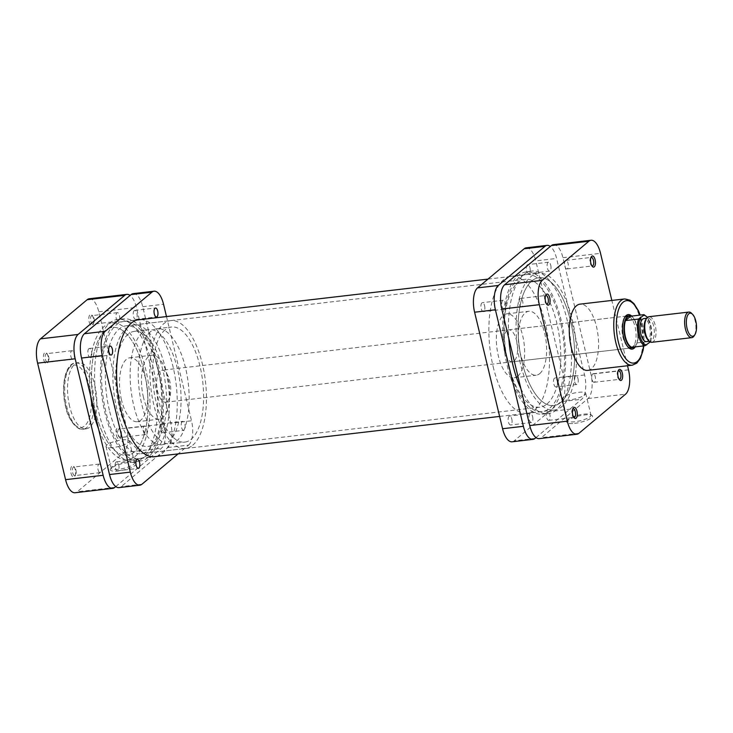 <?xml version="1.0" encoding="UTF-8"?>
<svg xmlns="http://www.w3.org/2000/svg" width="733" height="733" viewBox="0 0 733 733"><rect width="100%" height="100%" fill="white"/><g stroke="black" fill="none" stroke-linecap="round" stroke-linejoin="round"><path stroke-width="0.55" stroke-dasharray="3.67 2.75" d="M570.631 321.265A64.367 27.506 -96.6 0 1 553.8 405.569A64.367 27.506 -96.6 0 1 522.061 362.01A64.367 27.506 -96.6 0 1 538.892 277.706A64.367 27.506 -96.6 0 1 570.631 321.265M144.044 370.99A64.367 27.506 -96.6 0 1 127.212 455.294A64.367 27.506 -96.6 0 1 95.482 411.735A64.367 27.506 -96.6 0 1 112.305 327.431A64.367 27.506 -96.6 0 1 144.044 370.99A64.367 27.506 -96.6 0 1 127.212 455.294A64.367 27.506 -96.6 0 1 95.482 411.735A64.367 27.506 -96.6 0 1 112.305 327.431A64.367 27.506 -96.6 0 1 144.044 370.99M90.709 396.214A68.875 29.43 -96.6 0 1 111.782 322.951A68.875 29.43 -96.6 0 1 145.739 369.569A68.875 29.43 -96.6 0 1 127.734 459.774A68.875 29.43 -96.6 0 1 98.506 428.713M520.366 363.431A68.875 29.43 -96.6 0 1 538.37 273.226A68.875 29.43 -96.6 0 1 572.326 319.835A68.875 29.43 -96.6 0 1 554.322 410.049A68.875 29.43 -96.6 0 1 520.366 363.431M648.091 340.057A11.591 4.948 83.4 0 0 650.574 341.147A11.591 4.948 83.4 0 0 651.857 340.57A11.591 4.948 83.4 0 0 653.928 327.504A11.591 4.948 83.4 0 0 647.899 318.131A11.591 4.948 83.4 0 0 646.616 318.718A11.591 4.948 83.4 0 0 645.727 319.771M651.884 342.293A12.873 5.498 83.4 0 0 653.305 341.642A12.873 5.498 83.4 0 0 655.604 327.129A12.873 5.498 83.4 0 0 648.897 316.72M691.549 313.293A12.873 5.498 -96.6 0 1 695.736 324.224A12.873 5.498 -96.6 0 1 694.169 335.824M646.533 341.624A11.591 4.948 83.4 0 0 647.816 341.037A11.591 4.948 83.4 0 0 649.878 327.972A11.591 4.948 83.4 0 0 643.849 318.608M634.888 346.599A15.769 6.734 83.4 0 0 636.088 345.17A15.769 6.734 83.4 0 0 637.142 342.888A15.769 6.734 83.4 0 0 632.872 317.563A15.769 6.734 83.4 0 0 630.728 316.189M634.641 346.956A16.089 6.872 83.4 0 0 634.668 346.938A16.089 6.872 83.4 0 0 635.896 345.472A16.089 6.872 83.4 0 0 637.857 330.968A16.089 6.872 83.4 0 0 632.616 317.307A16.089 6.872 83.4 0 0 631.049 316.143M142.486 332.571A57.934 24.757 83.4 0 0 132.16 397.882A57.934 24.757 83.4 0 0 162.305 444.729A57.934 24.757 83.4 0 0 168.709 441.807A57.934 24.757 83.4 0 0 179.035 376.487A57.934 24.757 83.4 0 0 148.891 329.648A57.934 24.757 83.4 0 0 142.486 332.571M128.037 334.257A57.934 24.757 83.4 0 0 117.711 399.567A57.934 24.757 83.4 0 0 147.855 446.406A57.934 24.757 83.4 0 0 154.26 443.483A57.934 24.757 83.4 0 0 164.586 378.173A57.934 24.757 83.4 0 0 134.441 331.325A57.934 24.757 83.4 0 0 128.037 334.257M155.717 449.558A64.367 27.506 83.4 0 0 167.197 376.982A64.367 27.506 83.4 0 0 133.699 324.939A64.367 27.506 83.4 0 0 126.58 328.182A64.367 27.506 83.4 0 0 115.099 400.759A64.367 27.506 83.4 0 0 148.597 452.802A64.367 27.506 83.4 0 0 155.717 449.558M192.715 445.243A64.367 27.506 83.4 0 0 204.186 372.666A64.367 27.506 83.4 0 0 170.688 320.623A64.367 27.506 83.4 0 0 163.569 323.876A64.367 27.506 83.4 0 0 152.097 396.443A64.367 27.506 83.4 0 0 185.596 448.495A64.367 27.506 83.4 0 0 192.715 445.243M165.026 329.942A57.934 24.757 83.4 0 0 154.7 395.261A57.934 24.757 83.4 0 0 184.853 442.1A57.934 24.757 83.4 0 0 191.258 439.177A57.934 24.757 83.4 0 0 201.584 373.857A57.934 24.757 83.4 0 0 171.43 327.019A57.934 24.757 83.4 0 0 165.026 329.942M150.577 331.628A57.934 24.757 83.4 0 0 140.25 396.947A57.934 24.757 83.4 0 0 170.395 443.786A57.934 24.757 83.4 0 0 176.8 440.863A57.934 24.757 83.4 0 0 187.135 375.543A57.934 24.757 83.4 0 0 156.981 328.705A57.934 24.757 83.4 0 0 150.577 331.628M167.335 401.409A16.089 6.872 83.4 0 0 170.203 383.267A16.089 6.872 83.4 0 0 161.828 370.257A16.089 6.872 83.4 0 0 160.051 371.072A16.089 6.872 83.4 0 0 157.183 389.214A16.089 6.872 83.4 0 0 165.557 402.225A16.089 6.872 83.4 0 0 167.335 401.409M643.794 314.659A15.769 6.734 -96.6 0 1 650.327 325.214A15.769 6.734 -96.6 0 1 650.208 341.367L637.142 342.888L631.901 347.277M650.208 341.367L650.107 342.027L650.208 341.367M88.812 348.725A4.508 1.924 83.4 0 0 88.006 353.801A4.508 1.924 83.4 0 0 90.351 357.447A4.508 1.924 83.4 0 0 90.855 357.218A4.508 1.924 83.4 0 0 91.652 352.133A4.508 1.924 83.4 0 0 89.307 348.496A4.508 1.924 83.4 0 0 88.812 348.725M116.025 462.083A4.508 1.924 83.4 0 0 115.228 467.159A4.508 1.924 83.4 0 0 117.573 470.806A4.508 1.924 83.4 0 0 118.068 470.577A4.508 1.924 83.4 0 0 118.874 465.501A4.508 1.924 83.4 0 0 116.529 461.854A4.508 1.924 83.4 0 0 116.025 462.083M182.196 421.603A4.508 1.924 83.4 0 0 181.39 426.679A4.508 1.924 83.4 0 0 183.736 430.326A4.508 1.924 83.4 0 0 184.24 430.097A4.508 1.924 83.4 0 0 185.037 425.021A4.508 1.924 83.4 0 0 182.691 421.374A4.508 1.924 83.4 0 0 182.196 421.603M161.388 424.031A4.508 1.924 83.4 0 0 160.582 429.107A4.508 1.924 83.4 0 0 162.928 432.754A4.508 1.924 83.4 0 0 163.422 432.525A4.508 1.924 83.4 0 0 164.229 427.44A4.508 1.924 83.4 0 0 161.883 423.802A4.508 1.924 83.4 0 0 161.388 424.031M134.176 310.664A4.508 1.924 83.4 0 0 133.369 315.749A4.508 1.924 83.4 0 0 135.715 319.386A4.508 1.924 83.4 0 0 136.21 319.167A4.508 1.924 83.4 0 0 137.016 314.081A4.508 1.924 83.4 0 0 134.67 310.444A4.508 1.924 83.4 0 0 134.176 310.664M142.367 458.29A71.77 30.667 -96.6 0 1 134.909 461.845A71.77 30.667 -96.6 0 1 97.177 404.424A71.77 30.667 -96.6 0 1 109.877 322.96A71.77 30.667 -96.6 0 1 118.288 319.286A71.77 30.667 -96.6 0 1 155.259 377.916A71.77 30.667 -96.6 0 1 142.367 458.29M148.093 457.41A71.559 30.575 -96.6 0 1 140.663 460.956A71.559 30.575 -96.6 0 1 103.041 403.709A71.559 30.575 -96.6 0 1 115.704 322.483A71.559 30.575 -96.6 0 1 124.088 318.828A71.559 30.575 -96.6 0 1 160.948 377.275A71.559 30.575 -96.6 0 1 148.093 457.41M140.745 319.579A69.003 29.485 -96.6 0 1 175.196 377.513A69.003 29.485 -96.6 0 1 162.543 453.251A69.003 29.485 -96.6 0 1 156.688 456.393M147.516 455.001A69.003 29.485 -96.6 0 1 139.893 458.482A69.003 29.485 -96.6 0 1 103.976 402.692A69.003 29.485 -96.6 0 1 116.281 324.893A69.003 29.485 -96.6 0 1 123.914 321.411A69.003 29.485 -96.6 0 1 159.821 377.202A69.003 29.485 -96.6 0 1 147.516 455.001M133.204 293.631A19.315 8.255 -96.6 0 1 142.724 306.696L170.697 423.216A19.315 8.255 -96.6 0 1 167.784 447.533L121.165 486.639A19.315 8.255 -96.6 0 1 119.03 487.619M167.784 447.533L188.601 445.105L178.11 453.901M188.601 445.105A19.315 8.255 83.4 0 0 191.515 420.788L170.697 423.216M166.492 316.574L191.515 420.788M43.788 359.866A5.598 2.391 83.4 0 0 47.599 362.862A5.598 2.391 83.4 0 0 48.011 356.32A5.598 2.391 83.4 0 0 46.454 353.059A5.598 2.391 83.4 0 0 43.907 353.929A5.598 2.391 83.4 0 0 43.788 359.866M48.68 356.586A4.316 1.842 -96.6 0 1 48.36 361.626A4.316 1.842 -96.6 0 1 47.553 362.239A4.316 1.842 -96.6 0 1 45.428 359.317A4.316 1.842 -96.6 0 1 46.555 353.673A4.316 1.842 -96.6 0 1 47.48 354.076A4.316 1.842 -96.6 0 1 48.68 356.586M71 473.225A5.598 2.391 83.4 0 0 74.812 476.221A5.598 2.391 83.4 0 0 75.233 469.679A5.598 2.391 83.4 0 0 73.666 466.417A5.598 2.391 83.4 0 0 71.119 467.288A5.598 2.391 83.4 0 0 71 473.225M75.902 469.954A4.316 1.842 -96.6 0 1 75.581 474.993A4.316 1.842 -96.6 0 1 74.775 475.598A4.316 1.842 -96.6 0 1 72.649 472.684A4.316 1.842 -96.6 0 1 73.776 467.031A4.316 1.842 -96.6 0 1 74.702 467.443A4.316 1.842 -96.6 0 1 75.902 469.954M89.151 321.805A5.598 2.391 83.4 0 0 92.954 324.811A5.598 2.391 83.4 0 0 93.375 318.259A5.598 2.391 83.4 0 0 91.817 315.007A5.598 2.391 83.4 0 0 89.27 315.868A5.598 2.391 83.4 0 0 89.151 321.805M94.044 318.534A4.316 1.842 -96.6 0 1 93.723 323.574A4.316 1.842 -96.6 0 1 92.917 324.188A4.316 1.842 -96.6 0 1 90.791 321.265A4.316 1.842 -96.6 0 1 91.918 315.621A4.316 1.842 -96.6 0 1 92.844 316.024A4.316 1.842 -96.6 0 1 94.044 318.534M116.364 435.173A5.598 2.391 83.4 0 0 120.175 438.169A5.598 2.391 83.4 0 0 120.588 431.627A5.598 2.391 83.4 0 0 119.03 428.365A5.598 2.391 83.4 0 0 116.483 429.236A5.598 2.391 83.4 0 0 116.364 435.173M121.257 431.893A4.316 1.842 -96.6 0 1 120.936 436.932A4.316 1.842 -96.6 0 1 120.13 437.546A4.316 1.842 -96.6 0 1 118.004 434.623A4.316 1.842 -96.6 0 1 119.131 428.979A4.316 1.842 -96.6 0 1 120.056 429.382A4.316 1.842 -96.6 0 1 121.257 431.893M128.229 462.55A13.276 3.253 -13.5 0 0 110.527 468.955A13.276 3.253 -13.5 0 0 118.205 470.962A13.276 3.253 -13.5 0 0 131.977 467.242A13.276 3.253 -13.5 0 0 135.523 462.963A13.276 3.253 -13.5 0 0 128.229 462.55M118.398 469.34A11.994 2.932 166.5 0 1 111.269 468.341A11.994 2.932 166.5 0 1 111.471 467.535A11.994 2.932 166.5 0 1 127.45 461.744A11.994 2.932 166.5 0 1 134.038 462.111A11.994 2.932 166.5 0 1 134.588 462.743A11.994 2.932 166.5 0 1 118.398 469.34M113.157 447.496A11.994 2.932 166.5 0 1 106.019 446.498A11.994 2.932 166.5 0 1 122.209 439.901A11.994 2.932 166.5 0 1 129.338 440.899A11.994 2.932 166.5 0 1 113.157 447.496M143.439 431.664A4.316 1.842 83.4 0 0 145.565 434.577A4.316 1.842 83.4 0 0 146.692 428.933A4.316 1.842 83.4 0 0 144.566 426.01A4.316 1.842 83.4 0 0 143.439 431.664M116.226 318.305A4.316 1.842 83.4 0 0 118.352 321.219A4.316 1.842 83.4 0 0 119.479 315.575A4.316 1.842 83.4 0 0 117.353 312.652A4.316 1.842 83.4 0 0 116.226 318.305M70.863 356.357A4.316 1.842 83.4 0 0 72.988 359.271A4.316 1.842 83.4 0 0 74.115 353.627A4.316 1.842 83.4 0 0 71.99 350.704A4.316 1.842 83.4 0 0 70.863 356.357M98.075 469.716A4.316 1.842 83.4 0 0 100.21 472.629A4.316 1.842 83.4 0 0 101.337 466.985A4.316 1.842 83.4 0 0 99.212 464.062A4.316 1.842 83.4 0 0 98.075 469.716M69.608 406.293A33.342 14.248 -96.6 0 1 78.33 362.624A33.342 14.248 -96.6 0 1 94.768 385.191A33.342 14.248 -96.6 0 1 86.054 428.86A33.342 14.248 -96.6 0 1 69.608 406.293M143.457 397.368A32.188 13.753 -96.6 0 1 151.868 355.221A32.188 13.753 -96.6 0 1 167.738 377A32.188 13.753 -96.6 0 1 159.327 419.157A32.188 13.753 -96.6 0 1 143.457 397.368M121.495 399.934A32.188 13.753 -96.6 0 1 129.906 357.777A32.188 13.753 -96.6 0 1 145.775 379.557A32.188 13.753 -96.6 0 1 137.364 421.713A32.188 13.753 -96.6 0 1 121.495 399.934M109.354 410.114A64.367 27.506 -96.6 0 1 126.177 325.809A64.367 27.506 -96.6 0 1 157.916 369.377A64.367 27.506 -96.6 0 1 141.084 453.681A64.367 27.506 -96.6 0 1 109.354 410.114M89.279 298.752A19.315 8.255 -96.6 0 1 98.799 311.818L126.772 428.329A19.315 8.255 -96.6 0 1 123.859 452.646L77.24 491.761A19.315 8.255 -96.6 0 1 75.096 492.741M115.777 486.565L161.425 448.266A19.315 8.255 83.4 0 0 164.348 423.949L136.375 307.439A19.315 8.255 83.4 0 0 130.098 295.417M557.162 381.032A4.508 1.924 -96.6 0 1 555.99 386.932A4.508 1.924 -96.6 0 1 553.763 383.881A4.508 1.924 -96.6 0 1 554.945 377.981A4.508 1.924 -96.6 0 1 557.162 381.032M577.98 378.604A4.508 1.924 -96.6 0 1 576.798 384.504A4.508 1.924 -96.6 0 1 574.58 381.453A4.508 1.924 -96.6 0 1 575.753 375.553A4.508 1.924 -96.6 0 1 577.98 378.604M511.808 419.084A4.508 1.924 -96.6 0 1 510.626 424.984A4.508 1.924 -96.6 0 1 508.409 421.933A4.508 1.924 -96.6 0 1 509.582 416.032A4.508 1.924 -96.6 0 1 511.808 419.084M532.616 416.656A4.508 1.924 -96.6 0 1 531.434 422.556A4.508 1.924 -96.6 0 1 529.217 419.514A4.508 1.924 -96.6 0 1 530.399 413.614A4.508 1.924 -96.6 0 1 532.616 416.656M484.595 305.725A4.508 1.924 -96.6 0 1 483.413 311.626A4.508 1.924 -96.6 0 1 481.196 308.575A4.508 1.924 -96.6 0 1 482.369 302.674A4.508 1.924 -96.6 0 1 484.595 305.725M505.404 303.297A4.508 1.924 -96.6 0 1 504.222 309.198A4.508 1.924 -96.6 0 1 502.004 306.147A4.508 1.924 -96.6 0 1 503.177 300.246A4.508 1.924 -96.6 0 1 505.404 303.297M529.95 267.673A4.508 1.924 -96.6 0 1 528.777 273.574A4.508 1.924 -96.6 0 1 526.551 270.523A4.508 1.924 -96.6 0 1 527.733 264.622A4.508 1.924 -96.6 0 1 529.95 267.673M550.758 265.245A4.508 1.924 -96.6 0 1 549.585 271.146A4.508 1.924 -96.6 0 1 547.359 268.095A4.508 1.924 -96.6 0 1 548.541 262.194A4.508 1.924 -96.6 0 1 550.758 265.245M520.842 388.508A71.77 30.667 83.4 0 0 547.817 413.714A71.77 30.667 83.4 0 0 567.067 319.661A71.77 30.667 83.4 0 0 531.205 271.155A71.77 30.667 83.4 0 0 508.83 338.454M507.218 365.694A71.559 30.575 83.4 0 0 542.017 414.172A71.559 30.575 83.4 0 0 561.203 320.403A71.559 30.575 83.4 0 0 525.451 272.044A71.559 30.575 83.4 0 0 507.218 365.694M493.153 366.637A69.003 29.485 83.4 0 0 527.164 413.339A69.003 29.485 83.4 0 0 545.215 322.969A69.003 29.485 83.4 0 0 511.194 276.268A69.003 29.485 83.4 0 0 493.153 366.637M508.18 364.887A69.003 29.485 83.4 0 0 542.2 411.589A69.003 29.485 83.4 0 0 560.241 321.21A69.003 29.485 83.4 0 0 526.221 274.518A69.003 29.485 83.4 0 0 508.18 364.887M536.006 437.583L581.654 399.283A19.315 8.255 83.4 0 0 584.567 374.966L556.594 258.456A19.315 8.255 83.4 0 0 550.327 246.435M535.035 438.398L514.227 440.826L560.846 401.711L581.654 399.283M514.227 440.826A19.315 8.255 -96.6 0 1 512.092 441.797M526.267 247.809A19.315 8.255 -96.6 0 1 535.786 260.875L556.594 258.456M584.567 374.966L563.759 377.394L535.786 260.875M563.759 377.394A19.315 8.255 -96.6 0 1 560.846 401.711M618.148 370.925A4.316 1.842 83.4 0 0 618.075 370.98A4.316 1.842 83.4 0 0 617.745 371.374A4.316 1.842 83.4 0 0 617.223 375.259A4.316 1.842 83.4 0 0 618.625 378.924A4.316 1.842 83.4 0 0 619.119 379.263M590.935 257.558A4.316 1.842 83.4 0 0 590.862 257.622A4.316 1.842 83.4 0 0 590.532 258.007A4.316 1.842 83.4 0 0 590.001 261.901A4.316 1.842 83.4 0 0 591.412 265.557A4.316 1.842 83.4 0 0 591.907 265.905M545.572 295.619A4.316 1.842 83.4 0 0 545.499 295.674A4.316 1.842 83.4 0 0 545.169 296.068A4.316 1.842 83.4 0 0 544.646 299.953A4.316 1.842 83.4 0 0 546.048 303.618A4.316 1.842 83.4 0 0 546.543 303.957M572.785 408.977A4.316 1.842 83.4 0 0 572.711 409.032A4.316 1.842 83.4 0 0 572.381 409.426A4.316 1.842 83.4 0 0 571.859 413.311A4.316 1.842 83.4 0 0 573.27 416.976A4.316 1.842 83.4 0 0 573.765 417.315M574.599 423.372A13.276 3.253 -13.5 0 0 588.361 419.661A13.276 3.253 -13.5 0 0 591.907 415.373A13.276 3.253 -13.5 0 0 584.613 414.97A13.276 3.253 -13.5 0 0 566.921 421.374A13.276 3.253 -13.5 0 0 574.599 423.372M583.835 414.163A11.994 2.932 166.5 0 1 590.422 414.53A11.994 2.932 166.5 0 1 590.972 415.153A11.994 2.932 166.5 0 1 574.791 421.75A11.994 2.932 166.5 0 1 567.654 420.751A11.994 2.932 166.5 0 1 567.855 419.945A11.994 2.932 166.5 0 1 583.835 414.163M624.525 317.728A16.089 6.872 83.4 0 0 624.131 318.296A16.089 6.872 83.4 0 0 622.18 332.8A16.089 6.872 83.4 0 0 627.421 346.462A16.089 6.872 83.4 0 0 627.924 346.929M165.557 402.225L630.866 347.983A16.089 6.872 83.4 0 0 632.643 347.176A16.089 6.872 83.4 0 0 635.52 329.025A16.089 6.872 83.4 0 0 627.146 316.015L161.828 370.257M578.594 392.311A11.994 2.932 166.5 0 1 585.731 393.309A11.994 2.932 166.5 0 1 569.541 399.906A11.994 2.932 166.5 0 1 562.403 398.908A11.994 2.932 166.5 0 1 578.594 392.311M549.237 420.128A4.316 1.842 -96.6 0 1 548.76 420.348A4.316 1.842 -96.6 0 1 546.516 416.857A4.316 1.842 -96.6 0 1 547.285 412.001A4.316 1.842 -96.6 0 1 547.762 411.781A4.316 1.842 -96.6 0 1 550.007 415.263A4.316 1.842 -96.6 0 1 549.237 420.128M522.015 306.77A4.316 1.842 -96.6 0 1 521.539 306.99A4.316 1.842 -96.6 0 1 519.294 303.499A4.316 1.842 -96.6 0 1 520.063 298.633A4.316 1.842 -96.6 0 1 520.54 298.423A4.316 1.842 -96.6 0 1 522.785 301.904A4.316 1.842 -96.6 0 1 522.015 306.77M567.379 268.718A4.316 1.842 -96.6 0 1 566.902 268.938A4.316 1.842 -96.6 0 1 564.657 265.447A4.316 1.842 -96.6 0 1 565.427 260.582A4.316 1.842 -96.6 0 1 565.903 260.371A4.316 1.842 -96.6 0 1 568.148 263.853A4.316 1.842 -96.6 0 1 567.379 268.718M594.591 382.076A4.316 1.842 -96.6 0 1 594.115 382.296A4.316 1.842 -96.6 0 1 591.87 378.805A4.316 1.842 -96.6 0 1 592.64 373.94A4.316 1.842 -96.6 0 1 593.116 373.729A4.316 1.842 -96.6 0 1 595.361 377.211A4.316 1.842 -96.6 0 1 594.591 382.076M547.047 403.938A64.367 27.506 83.4 0 0 558.519 331.362A64.367 27.506 83.4 0 0 525.02 279.319A64.367 27.506 83.4 0 0 517.901 282.571A64.367 27.506 83.4 0 0 506.43 355.148A64.367 27.506 83.4 0 0 539.928 407.191A64.367 27.506 83.4 0 0 547.047 403.938M560.919 402.325A64.367 27.506 83.4 0 0 572.391 329.749A64.367 27.506 83.4 0 0 538.892 277.706A64.367 27.506 83.4 0 0 531.782 280.95A64.367 27.506 83.4 0 0 520.302 353.526A64.367 27.506 83.4 0 0 553.8 405.569A64.367 27.506 83.4 0 0 560.919 402.325M517.791 376.157A32.188 13.753 83.4 0 0 523.536 339.874A32.188 13.753 83.4 0 0 506.787 313.843A32.188 13.753 83.4 0 0 503.223 315.474A32.188 13.753 83.4 0 0 497.487 351.758A32.188 13.753 83.4 0 0 514.236 377.779A32.188 13.753 83.4 0 0 517.791 376.157M539.763 373.601A32.188 13.753 83.4 0 0 545.499 337.308A32.188 13.753 83.4 0 0 528.75 311.287A32.188 13.753 83.4 0 0 525.185 312.909A32.188 13.753 83.4 0 0 519.45 349.201A32.188 13.753 83.4 0 0 536.199 375.223A32.188 13.753 83.4 0 0 539.763 373.601M506.87 330.647A16.089 6.872 83.4 0 0 504.002 348.789A16.089 6.872 83.4 0 0 512.376 361.8A16.089 6.872 83.4 0 0 514.154 360.984A16.089 6.872 83.4 0 0 517.022 342.842A16.089 6.872 83.4 0 0 508.647 329.832A16.089 6.872 83.4 0 0 506.87 330.647M587.784 370.376A33.342 14.248 83.4 0 0 591.467 368.69A33.342 14.248 83.4 0 0 597.413 331.096A33.342 14.248 83.4 0 0 580.06 304.14M627.512 365.74L611.835 300.438M631.69 316.07A17.381 7.422 -96.6 0 1 637.536 331.004A17.381 7.422 -96.6 0 1 635.282 346.883M553.433 244.639A19.315 8.255 -96.6 0 1 562.953 257.714L590.926 374.224A19.315 8.255 -96.6 0 1 588.013 398.541L541.394 437.656A19.315 8.255 -96.6 0 1 539.259 438.627M650.171 341.899A14.871 6.35 83.4 0 0 647.331 317.508M141.973 484.22L121.165 486.639M142.724 306.696L163.541 304.268M65.713 406.219A31.409 13.423 -96.6 0 1 70.46 366.665A31.409 13.423 -96.6 0 1 89.417 386.337A31.409 13.423 -96.6 0 1 84.671 425.9A31.409 13.423 -96.6 0 1 65.713 406.219M91.882 385.531A33.342 14.248 83.4 0 0 75.435 362.963A33.342 14.248 83.4 0 0 66.721 406.632A33.342 14.248 83.4 0 0 83.159 429.199A33.342 14.248 83.4 0 0 91.882 385.531M114.806 487.381L77.24 491.761M123.859 452.646L161.425 448.266M164.348 423.949L126.772 428.329M98.799 311.818L136.375 307.439M643.547 345.921A31.409 13.423 83.4 0 0 639.955 315.108M624.571 298.954A33.342 14.248 -96.6 0 1 641.916 325.91A33.342 14.248 -96.6 0 1 635.978 363.504A33.342 14.248 -96.6 0 1 632.286 365.19M628.502 369.844L590.926 374.224M562.953 257.714L600.529 253.334M588.013 398.541L625.588 394.162M578.969 433.276L541.394 437.656M141.084 453.681L539.928 407.191M111.782 322.951L137.163 319.991M487.995 279.099L538.37 273.226M127.734 459.774L153.115 456.815M499.613 416.426L554.322 410.049M126.177 325.809L525.02 279.319M646.671 318.278L647.899 318.131M147.855 446.406L162.305 444.729M133.699 324.939L170.688 320.623M170.395 443.786L184.853 442.1M156.981 328.705L171.43 327.019M148.597 452.802L185.596 448.495M134.441 331.325L148.891 329.648M649.356 341.294L650.574 341.147M650.528 341.56L651.545 329.053L647.477 317.371M90.351 357.447L111.159 355.019M117.573 470.806L138.381 468.378M162.928 432.754L183.736 430.326M135.715 319.386L156.523 316.968M140.663 460.956L134.909 461.845M139.893 458.482L154.92 456.732M123.914 321.411L138.94 319.661M124.088 318.828L118.288 319.286M134.67 310.444L155.478 308.016M161.883 423.802L182.691 421.374M116.529 461.854L137.337 459.426M89.307 348.496L110.115 346.068M48.36 361.626L47.599 362.862M75.581 474.993L74.812 476.221M93.723 323.574L92.954 324.811M120.936 436.932L120.175 438.169M111.471 467.535L110.527 468.955M106.019 446.498L111.269 468.341M86.054 428.86L83.159 429.199C79.531 431.389 68.499 422.364 65.576 406.476C60.427 386.712 65.402 363.238 75.435 362.963L78.33 362.624M145.565 434.577L120.13 437.546M118.352 321.219L92.917 324.188M72.988 359.271L47.553 362.239M100.21 472.629L74.775 475.598M151.868 355.221L129.906 357.777M159.327 419.157L137.364 421.713M99.212 464.062L73.776 467.031M71.99 350.704L46.555 353.673M117.353 312.652L91.918 315.621M144.566 426.01L119.131 428.979M129.338 440.899L134.588 462.743M134.038 462.111L135.523 462.963M120.056 429.382L119.03 428.365M92.844 316.024L91.817 315.007M74.702 467.443L73.666 466.417M47.48 354.076L46.454 353.059M576.798 384.504L555.99 386.932M531.434 422.556L510.626 424.984M504.222 309.198L483.413 311.626M549.585 271.146L528.777 273.574M542.017 414.172L547.817 413.714M542.2 411.589L527.164 413.339M526.221 274.518L511.194 276.268M525.451 272.044L531.205 271.155M548.541 262.194L527.733 264.622M503.177 300.246L482.369 302.674M530.399 413.614L509.582 416.032M575.753 375.553L554.945 377.981M618.625 378.924L619.651 379.941M617.745 371.374L618.515 370.138M591.412 265.557L592.438 266.583M590.532 258.007L591.293 256.779M546.048 303.618L547.084 304.635M545.169 296.068L545.938 294.831M573.27 416.976L574.296 417.993M572.381 409.426L573.151 408.189M590.422 414.53L591.907 415.373M627.421 346.462L628.447 347.488M624.131 318.296L624.901 317.059M643.785 345.894L640.193 315.08M585.731 393.309L590.972 415.153M548.76 420.348L574.186 417.379M521.539 306.99L546.974 304.021M566.902 268.938L592.337 265.969M594.115 382.296L619.55 379.327M506.787 313.843L528.75 311.287M512.376 361.8L630.866 347.983M508.647 329.832L627.146 316.015M514.236 377.779L536.199 375.223M593.116 373.729L618.551 370.761M565.903 260.371L591.339 257.402M520.54 298.423L545.975 295.454M547.762 411.781L573.188 408.812M562.403 398.908L567.654 420.751M567.855 419.945L566.921 421.374"/><path stroke-width="1.1" d="M98.506 428.713A68.875 29.43 -96.6 0 1 93.778 413.165A68.875 29.43 -96.6 0 1 90.709 396.214M688.782 312.075L648.897 316.72A12.873 5.498 83.4 0 0 647.477 317.371A12.873 5.498 83.4 0 0 646.497 318.543A12.873 5.498 83.4 0 0 644.93 330.143A12.873 5.498 83.4 0 0 649.126 341.074A12.873 5.498 83.4 0 0 651.884 342.293L691.769 337.647A12.873 5.498 -96.6 0 1 685.071 327.239A12.873 5.498 -96.6 0 1 687.362 312.725A12.873 5.498 -96.6 0 1 688.782 312.075A12.873 5.498 -96.6 0 1 691.549 313.293L692.575 314.31A11.591 4.948 83.4 0 0 688.809 313.797A11.591 4.948 83.4 0 0 687.059 328.393A11.591 4.948 83.4 0 0 694.059 335.65A11.591 4.948 83.4 0 0 694.939 334.596A11.591 4.948 83.4 0 0 696.35 324.151A11.591 4.948 83.4 0 0 692.575 314.31M694.939 334.596L694.169 335.824A12.873 5.498 -96.6 0 1 693.189 336.997A12.873 5.498 -96.6 0 1 691.769 337.647M646.671 318.278L643.849 318.608A11.591 4.948 83.4 0 0 642.566 319.194A11.591 4.948 83.4 0 0 640.505 332.251A11.591 4.948 83.4 0 0 646.533 341.624L649.356 341.294M631.049 316.143A16.089 6.872 83.4 0 0 629.161 315.786A16.089 6.872 83.4 0 0 627.384 316.592A16.089 6.872 83.4 0 0 624.516 334.734A16.089 6.872 83.4 0 0 632.891 347.754A16.089 6.872 83.4 0 0 634.641 346.956M631.901 347.277L644.967 345.756A15.769 6.734 -96.6 0 1 638.434 335.201A15.769 6.734 -96.6 0 1 638.562 319.057L625.496 320.578L630.728 316.189A15.769 6.734 83.4 0 0 627.75 316.867A15.769 6.734 83.4 0 0 625.496 320.578A15.769 6.734 83.4 0 0 625.368 336.722A15.769 6.734 83.4 0 0 631.901 347.277A15.769 6.734 83.4 0 0 634.888 346.599M630.728 316.189L643.794 314.659L643.693 315.327L643.794 314.659M646.497 318.543L645.727 319.771A11.591 4.948 83.4 0 0 644.316 330.216A11.591 4.948 83.4 0 0 648.091 340.057L649.126 341.074M650.171 341.899A14.871 6.35 83.4 0 1 650.107 342.027L644.967 345.756M638.562 319.057L643.693 315.327A14.871 6.35 83.4 0 1 647.331 317.508M109.62 346.297A4.508 1.924 83.4 0 0 108.814 351.373A4.508 1.924 83.4 0 0 111.159 355.019A4.508 1.924 83.4 0 0 111.663 354.79A4.508 1.924 83.4 0 0 112.461 349.714A4.508 1.924 83.4 0 0 110.115 346.068A4.508 1.924 83.4 0 0 109.62 346.297M136.833 459.655A4.508 1.924 83.4 0 0 136.036 464.731A4.508 1.924 83.4 0 0 138.381 468.378A4.508 1.924 83.4 0 0 138.876 468.149A4.508 1.924 83.4 0 0 139.682 463.073A4.508 1.924 83.4 0 0 137.337 459.426A4.508 1.924 83.4 0 0 136.833 459.655M154.984 308.245A4.508 1.924 83.4 0 0 154.177 313.321A4.508 1.924 83.4 0 0 156.523 316.968A4.508 1.924 83.4 0 0 157.018 316.738A4.508 1.924 83.4 0 0 157.824 311.653A4.508 1.924 83.4 0 0 155.478 308.016A4.508 1.924 83.4 0 0 154.984 308.245M156.688 456.393A69.003 29.485 -96.6 0 1 154.92 456.732A69.003 29.485 -96.6 0 1 119.012 400.942A69.003 29.485 -96.6 0 1 131.308 323.143A69.003 29.485 -96.6 0 1 138.94 319.661A69.003 29.485 -96.6 0 1 140.745 319.579M109.51 474.544L130.318 472.125A19.315 8.255 83.4 0 0 139.838 485.191L119.03 487.619A19.315 8.255 -96.6 0 1 109.51 474.544L81.537 358.034A19.315 8.255 -96.6 0 1 84.451 333.717L131.07 294.602A19.315 8.255 -96.6 0 1 133.204 293.631L154.022 291.203A19.315 8.255 83.4 0 0 151.887 292.174L131.07 294.602M130.318 472.125L102.345 355.606L81.537 358.034M139.838 485.191A19.315 8.255 83.4 0 0 141.973 484.22L178.11 453.901M154.022 291.203A19.315 8.255 83.4 0 1 163.541 304.268L166.492 316.574M84.451 333.717L105.259 331.289L151.887 292.174M105.259 331.289A19.315 8.255 83.4 0 0 102.345 355.606M112.671 488.361L75.096 492.741A19.315 8.255 -96.6 0 1 65.576 479.666L37.603 363.156A19.315 8.255 -96.6 0 1 40.517 338.838L87.145 299.724A19.315 8.255 -96.6 0 1 89.279 298.752L126.846 294.373A19.315 8.255 83.4 0 0 124.711 295.344L78.092 334.459A19.315 8.255 83.4 0 0 75.178 358.776L103.151 475.286A19.315 8.255 83.4 0 0 112.671 488.361A19.315 8.255 83.4 0 0 114.806 487.381L115.777 486.565M130.098 295.417A19.315 8.255 83.4 0 0 126.846 294.373M508.83 338.454A71.77 30.667 83.4 0 0 512.917 365.089A71.77 30.667 83.4 0 0 520.842 388.508M550.327 246.435A19.315 8.255 83.4 0 0 547.075 245.381A19.315 8.255 83.4 0 0 544.94 246.361L498.321 285.467A19.315 8.255 83.4 0 0 495.407 309.784L523.38 426.304A19.315 8.255 83.4 0 0 532.9 439.369A19.315 8.255 83.4 0 0 535.035 438.398L536.006 437.583M532.9 439.369L512.092 441.797A19.315 8.255 -96.6 0 1 502.572 428.732L523.38 426.304M495.407 309.784L474.599 312.212L502.572 428.732M474.599 312.212A19.315 8.255 -96.6 0 1 477.513 287.895L498.321 285.467M544.94 246.361L524.132 248.78L477.513 287.895M524.132 248.78A19.315 8.255 -96.6 0 1 526.267 247.809L547.075 245.381M621.474 380.189A5.598 2.391 -96.6 0 1 619.651 379.941A5.598 2.391 -96.6 0 1 617.827 375.186A5.598 2.391 -96.6 0 1 618.515 370.138A5.598 2.391 -96.6 0 1 618.936 369.634A5.598 2.391 -96.6 0 1 622.317 373.134A5.598 2.391 -96.6 0 1 621.474 380.189M619.119 379.263A4.316 1.842 83.4 0 0 619.55 379.327A4.316 1.842 83.4 0 0 620.026 379.108A4.316 1.842 83.4 0 0 620.796 374.251A4.316 1.842 83.4 0 0 618.551 370.761A4.316 1.842 83.4 0 0 618.148 370.925M594.261 266.83A5.598 2.391 -96.6 0 1 592.438 266.583A5.598 2.391 -96.6 0 1 590.615 261.828A5.598 2.391 -96.6 0 1 591.293 256.779A5.598 2.391 -96.6 0 1 591.723 256.275A5.598 2.391 -96.6 0 1 595.104 259.775A5.598 2.391 -96.6 0 1 594.261 266.83M591.907 265.905A4.316 1.842 83.4 0 0 592.337 265.969A4.316 1.842 83.4 0 0 592.814 265.749A4.316 1.842 83.4 0 0 593.583 260.893A4.316 1.842 83.4 0 0 591.339 257.402A4.316 1.842 83.4 0 0 590.935 257.558M548.898 304.882A5.598 2.391 -96.6 0 1 547.084 304.635A5.598 2.391 -96.6 0 1 545.251 299.879A5.598 2.391 -96.6 0 1 545.938 294.831A5.598 2.391 -96.6 0 1 546.36 294.327A5.598 2.391 -96.6 0 1 549.741 297.827A5.598 2.391 -96.6 0 1 548.898 304.882M546.543 303.957A4.316 1.842 83.4 0 0 546.974 304.021A4.316 1.842 83.4 0 0 547.45 303.801A4.316 1.842 83.4 0 0 548.22 298.945A4.316 1.842 83.4 0 0 545.975 295.454A4.316 1.842 83.4 0 0 545.572 295.619M576.111 418.241A5.598 2.391 -96.6 0 1 574.296 417.993A5.598 2.391 -96.6 0 1 572.473 413.238A5.598 2.391 -96.6 0 1 573.151 408.189A5.598 2.391 -96.6 0 1 573.582 407.685A5.598 2.391 -96.6 0 1 576.963 411.195A5.598 2.391 -96.6 0 1 576.111 418.241M573.765 417.315A4.316 1.842 83.4 0 0 574.186 417.379A4.316 1.842 83.4 0 0 574.663 417.169A4.316 1.842 83.4 0 0 575.432 412.303A4.316 1.842 83.4 0 0 573.188 408.812A4.316 1.842 83.4 0 0 572.785 408.977M635.282 346.883A17.381 7.422 -96.6 0 1 634.091 348.248A17.381 7.422 -96.6 0 1 628.447 347.488A17.381 7.422 -96.6 0 1 622.784 332.727A17.381 7.422 -96.6 0 1 624.901 317.059A17.381 7.422 -96.6 0 1 626.229 315.483A17.381 7.422 -96.6 0 1 631.69 316.07M629.161 315.786L627.146 316.015A16.089 6.872 83.4 0 0 625.359 316.83A16.089 6.872 83.4 0 0 624.525 317.728M627.924 346.929A16.089 6.872 83.4 0 0 630.866 347.983L632.891 347.754M624.571 298.954L580.06 304.14A33.342 14.248 83.4 0 0 576.376 305.826A33.342 14.248 83.4 0 0 570.43 343.42A33.342 14.248 83.4 0 0 587.784 370.376L632.286 365.19A33.342 14.248 -96.6 0 1 614.932 338.225A33.342 14.248 -96.6 0 1 620.878 300.631A33.342 14.248 -96.6 0 1 624.571 298.954L629.959 300.191L633.917 303.572L638.425 310.783L640.193 315.08M576.834 434.248L539.259 438.627A19.315 8.255 -96.6 0 1 529.739 425.561L567.305 421.182A19.315 8.255 83.4 0 0 576.834 434.248A19.315 8.255 83.4 0 0 578.969 433.276L625.588 394.162A19.315 8.255 83.4 0 0 628.502 369.844L627.512 365.74M611.835 300.438L600.529 253.334A19.315 8.255 83.4 0 0 591.009 240.259A19.315 8.255 83.4 0 0 588.874 241.239L551.298 245.619L504.68 284.734L542.255 280.354L588.874 241.239M542.255 280.354A19.315 8.255 83.4 0 0 539.332 304.671L501.766 309.051L529.739 425.561M567.305 421.182L539.332 304.671M501.766 309.051A19.315 8.255 -96.6 0 1 504.68 284.734M551.298 245.619A19.315 8.255 -96.6 0 1 553.433 244.639L591.009 240.259M640.275 318.195A14.871 6.35 83.4 0 0 639.579 334.816A14.871 6.35 83.4 0 0 646.689 344.904M65.576 479.666L103.151 475.286M75.178 358.776L37.603 363.156M124.711 295.344L87.145 299.724M40.517 338.838L78.092 334.459M639.955 315.108A31.409 13.423 83.4 0 0 623.05 302.253A31.409 13.423 83.4 0 0 618.313 341.807A31.409 13.423 83.4 0 0 637.27 361.479A31.409 13.423 83.4 0 0 643.547 345.921M137.163 319.991L487.995 279.099M153.115 456.815L499.613 416.426M647.477 317.371L644.023 314.668M632.286 365.19L636.775 363.165L640.367 358.446L643.07 350.411L643.785 345.894"/></g></svg>
